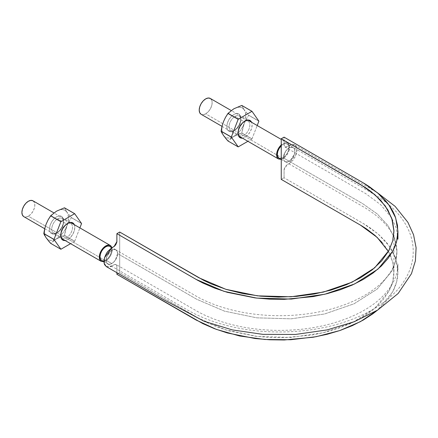 <?xml version="1.0" encoding="UTF-8"?>
<svg xmlns="http://www.w3.org/2000/svg" width="438" height="438" viewBox="0 0 438 438"><rect width="100%" height="100%" fill="white"/><g stroke="black" fill="none" stroke-linecap="round" stroke-linejoin="round"><path stroke-width="0.33" stroke-dasharray="2.19 1.64" d="M281.256 179.399L284.07 177.773L284.098 169.331L284.76 167.272L286.912 164.918L290.159 162.963L293.203 159.974L294.506 158.096L296.356 153.984L297.013 149.955L296.334 146.703L294.456 144.754L293.159 144.398L290.098 144.951L286.058 147.069L284.733 146.823L284.092 145.515L284.07 137.149L284.07 145.109L284.892 146.933L286.885 146.735L289.135 145.438L294.708 144.885L296.86 148.301L296.406 153.815L289.135 163.637L286.885 164.934L284.07 169.813L284.07 177.773L281.256 179.399M382.111 242.553C386.343 247.481 389.448 252.638 391.435 258.02L393.527 266.134L393.866 274.33C393.505 279.811 391.966 285.193 389.251 290.487L384.383 298.19L377.906 305.494L369.896 312.267L360.485 318.415L349.842 323.846L338.109 328.467L325.467 332.207L312.113 335.021L284.136 337.682L269.934 337.484L255.88 336.28L229.09 330.898L216.766 326.808L205.422 321.875L200.171 319.116L119.705 272.666L116.891 274.292L119.705 272.666L119.705 232.041L119.705 272.666L198.945 318.415L225.86 329.934L257.418 336.461L290.892 337.419L323.397 332.716L352.152 322.779L374.671 308.451L389.004 290.958L392.705 281.497L393.948 271.823L392.552 261.513L388.397 251.456M395.322 257.539C393.275 251.97 390.061 246.638 385.681 241.535L378.35 234.171L369.508 227.393L364.564 224.256L284.07 177.773L363.31 223.522L378.005 233.876L388.949 245.685L395.667 258.502L397.928 271.828L396.604 281.99L392.656 291.927L377.37 310.246L381.328 306.666L388.03 299.11L393.067 291.139C395.875 285.664 397.469 280.09 397.841 274.423L397.49 265.937L395.99 259.482M115.583 245.127L114.696 246.068M112.418 247.459L111.608 247.935M106.281 266.578L107.803 267.043L110.858 266.49M111.553 266.156L114.898 264.371L116.229 264.618L116.864 265.926L116.886 272.699L116.891 266.331L116.065 264.508L198.491 312.031C210.815 318.59 224.957 323.468 240.927 326.666C258.086 330.017 275.672 331.101 293.695 329.918C328.473 327.684 360.923 315.995 379.439 299.373C385.769 293.734 390.493 287.771 393.609 281.481C396.494 275.666 397.934 269.797 397.928 263.868L397.928 271.828M106.248 266.556L111.821 266.003L114.072 264.705L116.065 264.508M278.491 157.729A8.158 4.708 120 0 0 283.085 157.702L289.135 161.2A8.158 4.708 -60 0 1 285.538 161.819A8.158 4.708 -60 0 1 285.001 161.567A8.158 4.708 -60 0 1 283.364 157.866A8.158 4.708 -60 0 1 285.538 151.406A8.158 4.708 -60 0 1 290.421 147.299A8.158 4.708 -60 0 1 293.389 147.579A8.158 4.708 -60 0 1 294.331 148.646A8.158 4.708 -60 0 1 294.331 154.422A8.158 4.708 -60 0 1 290.421 160.292A8.158 4.708 -60 0 1 289.135 161.2L283.085 157.702A8.158 4.708 120 0 0 288.856 147.71A8.158 4.708 120 0 0 287.673 144.354A8.158 4.708 120 0 0 281.256 145.777M101.178 260.095A8.158 4.708 120 0 0 105.772 260.073L111.821 263.566A8.158 4.708 -60 0 1 110.54 264.141A8.158 4.708 -60 0 1 107.567 263.862A8.158 4.708 -60 0 1 106.626 262.8A8.158 4.708 -60 0 1 106.051 260.238A8.158 4.708 -60 0 1 106.626 257.018A8.158 4.708 -60 0 1 110.54 251.149A8.158 4.708 -60 0 1 115.418 249.622A8.158 4.708 -60 0 1 115.955 249.874A8.158 4.708 -60 0 1 117.592 253.575A8.158 4.708 -60 0 1 115.418 260.035A8.158 4.708 -60 0 1 111.821 263.566L105.772 260.073A8.158 4.708 120 0 0 111.542 250.082A8.158 4.708 120 0 0 110.365 246.725M106.626 262.8L107.732 263.95L110.54 264.141C112.331 263.517 113.957 262.148 115.418 260.035L117.592 253.575L196.832 299.324L224.459 311.144L256.838 317.84L291.182 318.82L324.542 313.997L354.041 303.797L377.151 289.096L391.862 271.149L395.662 261.442L396.932 251.516L394.693 238.299L388.03 225.592L377.178 213.881L362.609 203.615L283.364 157.866C283.419 159.947 284.142 161.266 285.538 161.819C287 162.246 288.626 161.737 290.421 160.292L294.331 154.422C295.081 152.068 295.081 150.141 294.331 148.646L293.225 147.491L290.421 147.299C288.626 147.924 287 149.292 285.538 151.406L283.364 157.866L362.609 203.615L377.178 213.881L388.03 225.592L394.693 238.299L396.932 251.516L395.662 261.442L391.862 271.149L377.151 289.096L354.041 303.797L324.542 313.997L291.182 318.82L256.838 317.84L224.459 311.144L196.832 299.324L117.592 253.575C117.543 251.494 116.815 250.175 115.418 249.622C113.957 249.195 112.331 249.704 110.54 251.149L106.626 257.018C105.881 259.373 105.881 261.3 106.626 262.8M115.418 249.622L198.277 297.331C210.536 303.868 224.683 308.741 240.708 311.955C257.768 315.289 275.278 316.389 293.225 315.261C310.98 314.062 327.427 310.805 342.565 305.478C357.545 300.096 369.721 293.318 379.084 285.133C391.063 274.298 397.014 263.09 396.932 251.516C397.02 235.644 386.409 221.075 365.095 207.815L285.078 161.611L287.854 161.759L285.554 161.825M115.435 249.627L117.023 251.012L117.592 253.547L117.012 251.023L115.435 249.627M110.562 251.133L113.108 249.671L115.402 249.616L113.103 249.682L110.562 251.133M106.631 256.991L108.224 253.772L110.518 251.171L108.235 253.777L106.631 256.991M106.615 262.778L106.051 260.238L106.615 257.046L106.067 260.232L106.615 262.778M110.518 264.147L108.224 264.191L106.631 262.816L108.23 264.174L110.518 264.147M115.402 260.062L113.108 262.658L110.562 264.136L113.103 262.647L115.402 260.062M117.592 253.602L117.023 256.794L115.435 260.013L117.012 256.799L117.592 253.602M285.521 161.814L283.939 160.428L283.364 157.894L283.95 160.417L285.521 161.814M290.399 160.308L287.854 161.77L290.399 160.308M294.325 154.455L292.732 157.669L290.438 160.27L292.726 157.664L294.325 154.455M294.341 148.663L294.905 151.203L294.341 154.395L294.894 151.209L294.341 148.663M290.438 147.294L292.732 147.25L294.325 148.624L292.726 147.267L290.438 147.294M285.554 151.378L287.854 148.783L290.399 147.305L287.854 148.794L285.554 151.378M283.364 157.844L283.939 154.647L285.521 151.428L283.95 154.647L283.364 157.844M23.225 216.23A9.154 5.283 120 0 0 28.371 216.202L105.772 260.889A9.154 5.283 -60 0 1 100.62 260.911M110.923 245.91A9.154 5.283 -60 0 1 111.57 253.383A9.154 5.283 -60 0 1 105.772 260.889L28.371 216.202A9.154 5.283 120 0 0 34.175 208.696A9.154 5.283 120 0 0 33.523 201.228M111.75 247.098L112.243 249.676L111.75 252.819L110.349 256.055L108.246 258.885L105.772 260.889L103.297 261.749M101.693 260.479L103.565 260.84L105.772 260.073L107.978 258.294L109.85 255.77L111.104 252.885L111.542 250.082L111.104 247.788L109.85 246.348M32.899 200.768L34.356 202.411L34.848 204.989L34.356 208.132L32.949 211.368L30.852 214.204L28.371 216.202L25.897 217.062L23.794 216.657M200.533 113.858A9.154 5.283 120 0 0 205.685 113.831L283.085 158.518A9.154 5.283 -60 0 1 277.933 158.545M280.605 159.377L283.085 158.518L285.56 156.519L287.662 153.683L289.064 150.448L289.556 147.305L289.064 144.726L287.662 143.111L285.56 142.706L283.085 143.565L281.256 144.929A9.154 5.283 -60 0 1 288.237 143.538A9.154 5.283 -60 0 1 288.883 151.011A9.154 5.283 -60 0 1 283.085 158.518L205.685 113.831A9.154 5.283 120 0 0 211.488 106.324A9.154 5.283 120 0 0 210.837 98.857M279.006 158.107L280.878 158.474L283.085 157.702L285.291 155.923L287.164 153.399L288.412 150.513L288.856 147.71L288.412 145.416L287.164 143.976L285.291 143.609L283.085 144.381L280.878 146.161M210.262 98.43L211.663 100.045L212.156 102.618L211.663 105.766L210.262 109.002L208.165 111.832L205.685 113.831L203.21 114.69L201.108 114.285M225.488 138.123L223.473 135.49L225.373 137.253L227.848 138.019L230.733 137.735L241.749 133.064L251.954 138.956L241.749 133.064L244.19 123.532L246.205 119.229L248.68 115.298L258.88 121.184L248.68 115.298L244.19 109.719L248.68 115.21A19.502 11.262 -60 0 1 248.68 115.298L246.205 119.229L244.19 123.532A16.918 9.767 120 0 0 244.19 109.719L241.814 105.448L244.19 109.719L242.291 107.956L239.81 107.19L236.925 107.474L233.832 108.794A16.918 9.767 120 0 0 223.473 121.682A16.918 9.767 120 0 0 223.473 135.49A16.918 9.767 120 0 0 233.832 136.415A16.918 9.767 120 0 0 244.19 123.532L242.74 128.17L241.814 132.988A19.502 11.262 -60 0 1 241.749 133.064L233.832 136.415L228.023 140.992A19.502 11.262 -60 0 1 227.957 140.987L238.223 146.878L228.023 140.992L230.64 138.589L236.925 134.159L239.81 131.115L242.291 127.491L244.19 123.532L245.384 119.508L245.789 115.698L245.384 112.358L244.19 109.719A16.918 9.767 120 0 0 233.832 108.794L230.733 111.049L227.848 114.099L225.373 117.723L223.473 121.682L222.274 125.701L221.869 129.511L222.274 132.851L223.473 135.49L222.022 133.19M241.814 132.988L251.954 138.956L257.194 125.525L252.014 138.873L241.814 132.988M233.832 130.732L231.138 131.668L228.855 131.225L227.327 129.467L226.796 126.67L227.327 123.248L228.855 119.733L231.138 116.656L233.832 114.482L236.525 113.546L238.803 113.989L240.331 115.742L240.867 118.545L240.331 121.961L238.803 125.476L236.525 128.558L233.832 130.732A9.948 5.743 120 0 0 240.867 118.545A9.948 5.743 120 0 0 233.832 114.482A9.948 5.743 120 0 0 226.796 126.67A9.948 5.743 120 0 0 233.832 130.732L234.971 130.07A8.333 4.813 -60 0 1 229.079 126.67A8.333 4.813 -60 0 1 234.971 116.459A8.333 4.813 -60 0 1 240.867 119.864A8.333 4.813 -60 0 1 234.971 130.07A8.333 4.813 120 0 0 240.254 123.237A8.333 4.813 120 0 0 239.663 116.437A8.333 4.813 120 0 0 234.971 116.459A8.333 4.813 120 0 0 229.693 123.292A8.333 4.813 120 0 0 230.284 130.097A8.333 4.813 120 0 0 234.971 130.07M248.68 115.21L258.88 121.102L248.68 115.21M251.954 138.956L247.897 141.299L251.954 138.956M242.395 138.167L245.088 137.231L247.782 135.057L250.065 131.98L251.587 128.46L252.124 125.044L251.587 122.246M243.944 135.249A8.333 4.813 -60 0 1 239.257 135.276A8.333 4.813 -60 0 1 238.666 128.471A8.333 4.813 -60 0 1 243.944 121.638L234.971 116.459L243.944 121.638A8.333 4.813 -60 0 1 248.636 121.616A8.333 4.813 -60 0 1 249.227 128.416A8.333 4.813 -60 0 1 243.944 135.249A8.333 4.813 120 0 0 249.841 125.044A8.333 4.813 120 0 0 243.944 121.638A8.333 4.813 120 0 0 238.053 131.849A8.333 4.813 120 0 0 243.944 135.249M252.124 125.044A9.948 5.743 -60 0 1 245.088 137.231M48.175 240.495L46.16 237.861L48.06 239.624L50.54 240.391L53.42 240.106L64.441 235.436L74.641 241.327L64.441 235.436L66.877 225.904L68.892 221.601L71.367 217.664L81.567 223.555L71.367 217.664L66.877 212.091L71.367 217.582A19.502 11.262 -60 0 1 71.367 217.664L68.892 221.601L66.877 225.904A16.918 9.767 120 0 0 66.877 212.091L64.501 207.815L66.877 212.091L64.977 210.328L62.497 209.561L59.612 209.846L56.518 211.165A16.918 9.767 120 0 0 46.16 224.048A16.918 9.767 120 0 0 46.16 237.861A16.918 9.767 120 0 0 56.518 238.787A16.918 9.767 120 0 0 66.877 225.904L65.426 230.541L64.501 235.354A19.502 11.262 -60 0 1 64.441 235.436L56.518 238.787L50.709 243.358A19.502 11.262 -60 0 1 50.649 243.353L60.915 249.249L50.709 243.358L53.327 240.96L59.612 236.531L62.497 233.487L64.977 229.857L66.877 225.904L68.071 221.88L68.481 218.069L68.071 214.73L66.877 212.091A16.918 9.767 120 0 0 56.518 211.165L53.42 213.421L50.54 216.465L48.06 220.095L46.16 224.048L44.966 228.072L44.556 231.883L44.966 235.222L46.16 237.861L44.709 235.556M64.501 235.354L74.641 241.327L79.886 227.897L74.701 241.245L64.501 235.354M56.518 233.098L53.825 234.034L51.542 233.591L50.02 231.839L49.483 229.036L50.02 225.619L51.542 222.104L53.825 219.022L56.518 216.854L59.212 215.918L61.495 216.361L63.017 218.113L63.554 220.916L63.017 224.333L61.495 227.848L59.212 230.93L56.518 233.098A9.948 5.743 120 0 0 63.554 220.916A9.948 5.743 120 0 0 56.518 216.854A9.948 5.743 120 0 0 49.483 229.036A9.948 5.743 120 0 0 56.518 233.098L57.663 232.441A8.333 4.813 -60 0 1 51.766 229.036A8.333 4.813 -60 0 1 57.663 218.83A8.333 4.813 -60 0 1 63.554 222.236A8.333 4.813 -60 0 1 57.663 232.441A8.333 4.813 120 0 0 62.941 225.608A8.333 4.813 120 0 0 62.349 218.808A8.333 4.813 120 0 0 57.663 218.83A8.333 4.813 120 0 0 52.379 225.663A8.333 4.813 120 0 0 52.971 232.463A8.333 4.813 120 0 0 57.663 232.441M71.367 217.582L81.567 223.473L71.367 217.582M74.641 241.327L70.584 243.665L74.641 241.327M65.081 240.539L67.775 239.602L70.469 237.429L72.752 234.346L74.279 230.831L74.81 227.415L74.279 224.612M66.631 237.62A8.333 4.813 -60 0 1 61.944 237.648A8.333 4.813 -60 0 1 61.353 230.842A8.333 4.813 -60 0 1 66.631 224.01L57.663 218.83L66.631 224.01A8.333 4.813 -60 0 1 71.323 223.988A8.333 4.813 -60 0 1 71.914 230.788A8.333 4.813 -60 0 1 66.631 237.62A8.333 4.813 120 0 0 72.527 227.415A8.333 4.813 120 0 0 66.631 224.01A8.333 4.813 120 0 0 60.74 234.22A8.333 4.813 120 0 0 66.631 237.62M74.301 224.672A9.948 5.743 -60 0 1 67.775 239.602M284.892 146.933L365.588 193.536L380.6 204.634L391.545 217.708L396.335 228.351L397.928 239.17M294.708 144.885L377.271 192.621M393.948 231.198L393.948 271.823M281.256 159.41L285.056 161.6M293.214 147.469L287.164 143.976M103.948 261.782L107.743 263.972M115.9 249.841L112.101 247.645M107.732 263.95L188.652 310.651C202.241 318.169 217.719 323.764 235.096 327.443C272.567 335.453 315.924 332.76 349.748 320.216C369.42 312.978 385.018 303.189 396.543 290.843C405.374 281.251 410.745 270.695 412.645 259.176C414.107 249.277 412.777 239.641 408.659 230.268C402.741 217.253 392.459 206.002 377.813 196.514L293.225 147.491M44.698 228.724L61.249 238.277M70.403 222.422L53.901 212.895M222.011 126.352L238.562 135.906M287.662 143.111L281.256 139.415M247.716 120.05L231.209 110.524M240.867 118.545L240.867 119.864M239.778 135.665L230.804 130.486M239.143 116.048L248.111 121.227M238.053 133.168L238.053 131.849M245.088 120.981L243.944 121.638M63.554 220.916L63.554 222.236M62.464 238.037L53.491 232.852M61.829 218.42L70.803 223.599M60.74 235.54L60.74 234.22M66.631 224.01L67.775 223.353"/><path stroke-width="0.66" d="M388.397 251.456L377.129 237.347L360.496 225.148L281.256 179.399L281.256 138.775L360.496 184.524L374.693 194.521L385.27 205.937L391.764 218.321L393.948 231.198L392.705 240.873L389.004 250.333L374.671 267.826L352.152 282.154L323.397 292.091L290.892 296.794L257.418 295.836L225.86 289.31L198.945 277.796L119.705 232.041L116.891 233.668L196.131 279.417L223.988 291.341L256.641 298.092L291.281 299.083L324.919 294.216L354.67 283.933L377.978 269.102L392.815 251.007L396.642 241.212L397.928 231.204L395.667 217.878L388.949 205.061L378.005 193.251L363.31 182.898L284.07 137.149L281.256 138.775L365.243 187.437L370.997 191.516L380.688 200.325L387.904 209.977L392.328 220.095L393.943 230.558L392.683 240.971L388.544 251.193L381.701 260.867L372.262 269.819L360.496 277.785L346.704 284.58L331.194 290.033L314.435 293.986L296.729 296.373L278.694 297.106L260.566 296.17L243.041 293.619L226.326 289.452L211.067 283.862L204.009 280.544L119.705 232.041L116.891 233.668L197.401 280.139L202.832 282.997L214.582 288.1L227.327 292.332L255.053 297.9L269.594 299.154L284.289 299.357L313.247 296.597L327.06 293.69L340.14 289.819L352.283 285.034L363.299 279.411L373.039 273.049L381.328 266.041L388.03 258.491L393.067 250.514C395.875 245.039 397.469 239.466 397.841 233.799L397.49 225.313L395.322 216.914C393.275 211.351 390.061 206.013 385.681 200.911L378.35 193.552L369.508 186.769L364.564 183.631L284.07 137.149L281.256 138.775L281.256 179.399L361.706 225.855L366.48 228.888L375.027 235.436L382.111 242.553M116.891 274.292L202.832 323.622L214.582 328.724L227.327 332.957L255.053 338.525L269.594 339.773L284.289 339.981L313.247 337.222L327.06 334.314L340.14 330.444L352.283 325.658L363.299 320.036L373.039 313.674L377.375 310.246L360.496 321.601L339.757 330.575L316.116 336.707L290.739 339.735L264.826 339.483L239.624 335.984L216.356 329.387L196.131 320.041L116.891 274.292L116.886 272.699L116.891 274.292M395.99 259.482L395.322 257.539M377.271 192.621L395.114 206.364L407.915 222.351L413.554 234.773L416.1 247.755L415.399 260.867L411.463 273.679L398.147 293.498L377.726 310.027L354.271 321.711L327.159 329.896L295.48 334.451L262.893 334.364L232.277 329.902L204.185 321.311L163.04 299.346L106.248 266.556L104.096 263.139L104.551 257.626L111.821 247.804L114.072 246.506L116.891 241.634L116.891 233.668L116.858 242.11L115.583 245.127M114.696 246.068L112.298 247.53M111.608 247.935L107.753 251.472L106.456 253.345L104.6 257.456L103.943 261.486L104.118 263.249L104.622 264.738L106.5 266.687M110.683 266.567L111.668 266.09M281.256 159.41L279.006 158.107L277.752 156.667L277.314 154.373L277.752 151.57L279.006 148.685L281.256 145.777A8.158 4.708 120 0 0 277.314 154.373A8.158 4.708 120 0 0 278.491 157.729M110.365 246.725A8.158 4.708 120 0 0 103.926 248.165A8.158 4.708 120 0 0 100.001 256.745A8.158 4.708 120 0 0 101.178 260.095M33.523 201.228A9.154 5.283 120 0 0 26.302 202.838A9.154 5.283 120 0 0 21.9 212.463A9.154 5.283 120 0 0 23.225 216.23M100.62 260.911A9.154 5.283 -60 0 1 99.3 257.15A9.154 5.283 -60 0 1 103.702 247.525A9.154 5.283 -60 0 1 110.923 245.91M103.768 261.678L101.194 261.338L99.793 259.723L99.3 257.15L99.793 254.007L101.194 250.771L103.297 247.935L105.772 245.937L108.246 245.077L110.349 245.483L111.925 247.547M112.101 247.645L109.85 246.348L107.978 245.981L105.772 246.747L103.565 248.532L101.693 251.056L100.439 253.941L100.001 256.745L100.439 259.039L101.693 260.479L103.948 261.782M44.698 228.724L23.794 216.657L22.393 215.042L21.9 212.463L22.393 209.32L23.794 206.084L25.897 203.248L28.371 201.25L30.852 200.39L32.949 200.801L53.901 212.895M210.837 98.857A9.154 5.283 120 0 0 203.615 100.466A9.154 5.283 120 0 0 199.213 110.091A9.154 5.283 120 0 0 200.533 113.858M277.933 158.545A9.154 5.283 -60 0 1 276.608 154.778A9.154 5.283 -60 0 1 281.256 144.929L278.508 148.4L277.101 151.636L276.608 154.778L277.101 157.357L278.508 158.972L281.081 159.306M222.011 126.352L201.108 114.285L199.706 112.67L199.213 110.091L199.706 106.949L201.108 103.713L203.21 100.882L205.685 98.884L208.165 98.019L210.262 98.43L231.209 110.524M227.957 113.447A19.502 11.262 -60 0 1 228.023 113.365L233.832 108.794L241.749 105.443A19.502 11.262 -60 0 1 241.814 105.448L252.014 111.334L258.88 121.184L252.014 111.334L241.814 105.448L251.954 111.329L238.162 119.333L251.954 111.329L241.749 105.443L233.832 108.794L228.023 113.365L238.223 119.256L227.957 113.447L238.162 119.333L231.297 137.11L238.162 119.333L227.957 113.447L225.493 117.373L227.957 113.447M223.473 121.682L225.493 117.373L223.473 121.682L222.022 126.314L223.473 121.682M225.488 138.123L227.957 140.987L238.162 146.872L227.957 140.987L223.402 135.391M223.533 135.577L221.097 131.219A19.502 11.262 -60 0 1 221.097 131.137L222.022 126.314L221.097 131.137L231.297 137.023L221.097 131.219L231.297 137.11L238.223 146.878L231.297 137.11L221.097 131.219L222.088 133.316M258.88 121.184L257.194 125.525L258.88 121.184M247.897 141.299L238.223 146.878L247.897 141.299M251.615 122.301L250.065 120.488L247.782 120.045L245.088 120.981L242.395 123.155L240.112 126.232L238.59 129.747L238.053 133.168L238.59 135.966L240.112 137.724L242.46 138.162A9.948 5.743 -60 0 1 238.053 133.168A9.948 5.743 -60 0 1 245.088 120.981A9.948 5.743 -60 0 1 251.346 121.78M50.649 215.814A19.502 11.262 -60 0 1 50.709 215.737L56.518 211.165L64.441 207.809A19.502 11.262 -60 0 1 64.501 207.815L74.701 213.706L81.567 223.555L74.701 213.706L64.441 207.809L74.641 213.7L60.849 221.705L74.641 213.7L64.441 207.809L56.518 211.165L50.709 215.737L60.915 221.628L50.649 215.814L60.849 221.705L53.983 239.482L60.849 221.705L50.649 215.814L48.18 219.745L50.649 215.814M46.16 224.048L48.18 219.745L46.16 224.048L44.709 228.68L46.16 224.048M48.175 240.495L50.649 243.353L60.849 249.244L50.649 243.353L46.089 237.763M46.22 237.949L43.784 233.591A19.502 11.262 -60 0 1 43.784 233.503L44.709 228.68L43.784 233.503L53.983 239.394L43.784 233.591L53.983 239.482L60.915 249.249L53.983 239.482L43.784 233.591L44.78 235.682M81.567 223.555L79.886 227.897L81.567 223.555M70.584 243.665L60.915 249.249L70.584 243.665M74.301 224.672L72.752 222.86L70.469 222.416L67.775 223.353L65.081 225.526L62.798 228.603L61.276 232.118L60.74 235.54L61.276 238.338L62.798 240.095L65.147 240.528A9.948 5.743 -60 0 1 60.74 235.54A9.948 5.743 -60 0 1 67.775 223.353A9.948 5.743 -60 0 1 74.301 224.672M397.928 231.204L397.928 239.17M61.249 238.277L101.194 261.338M110.349 245.483L70.403 222.422M238.562 135.906L278.508 158.972M281.256 139.415L247.716 120.05"/></g></svg>
